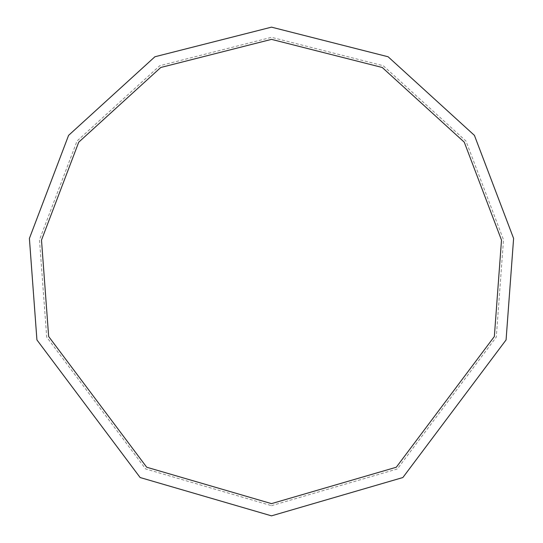 <?xml version="1.0" encoding="UTF-8"?>
<svg xmlns="http://www.w3.org/2000/svg" width="543" height="543" viewBox="0 0 543 543"><rect width="100%" height="100%" fill="white"/><g stroke="black" fill="none" stroke-linecap="round" stroke-linejoin="round"><path stroke-width="0.41" stroke-dasharray="2.71 2.04" d="M271.5 515.85L402.865 477.535L506.076 339.918L513.603 238.438L474.419 135.377L388.096 56.764L271.5 27.15L154.904 56.764L68.581 135.377L29.397 238.438L36.924 339.918L140.135 477.535L271.5 515.85L402.865 477.535L506.076 339.918L513.603 238.438L474.419 135.377L388.096 56.764L271.5 27.15L154.904 56.764L68.581 135.377L29.397 238.438L36.924 339.918L140.135 477.535L271.5 515.85L402.865 477.535L506.076 339.918L513.603 238.438L474.419 135.377L388.096 56.764L271.5 27.15L154.904 56.764L68.581 135.377L29.397 238.438L36.924 339.918L140.135 477.535L271.5 515.85M271.5 503.632L396.295 467.231L494.347 336.497L501.501 240.094L464.272 142.178L382.265 67.495L271.5 39.367L160.735 67.495L78.728 142.178L41.499 240.094L48.653 336.497L146.705 467.231L271.5 503.632L396.295 467.231L494.347 336.497L501.501 240.094L464.272 142.178L382.265 67.495L271.5 39.367L160.735 67.495L78.728 142.178L41.499 240.094L48.653 336.497L146.705 467.231L271.5 503.632M271.5 505.669L397.388 468.948L496.302 337.067L503.517 239.816L465.969 141.044L383.236 65.71L271.5 37.331L159.764 65.71L77.031 141.044L39.483 239.816L46.698 337.067L145.612 468.948L271.5 505.669"/><path stroke-width="0.81" d="M271.5 515.85L402.865 477.535L506.076 339.918L513.603 238.438L474.419 135.377L388.096 56.764L271.5 27.15L154.904 56.764L68.581 135.377L29.397 238.438L36.924 339.918L140.135 477.535L271.5 515.85M271.5 503.632L396.295 467.231L494.347 336.497L501.501 240.094L464.272 142.178L382.265 67.495L271.5 39.367L160.735 67.495L78.728 142.178L41.499 240.094L48.653 336.497L146.705 467.231L271.5 503.632"/></g></svg>
